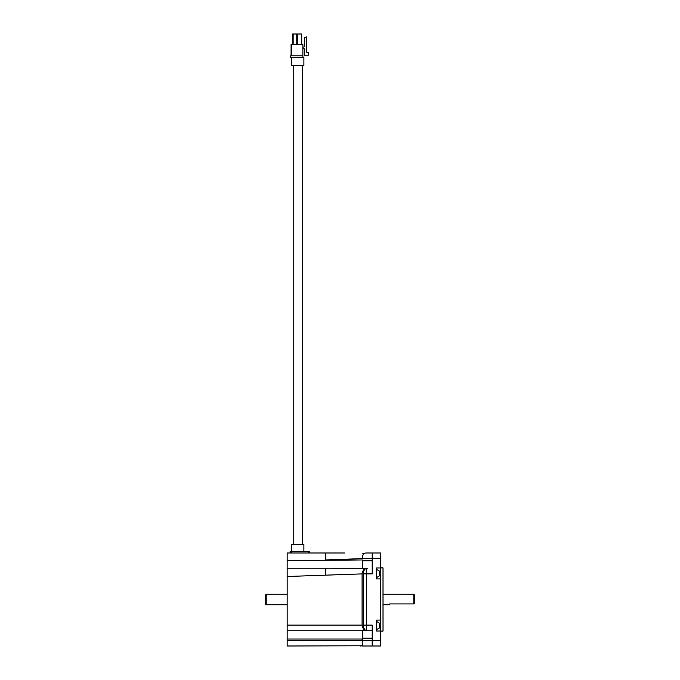 <?xml version="1.0" encoding="UTF-8"?>
<svg xmlns="http://www.w3.org/2000/svg" width="680" height="680" viewBox="0 0 680 680"><rect width="100%" height="100%" fill="white"/><g stroke="black" fill="none" stroke-linecap="round" stroke-linejoin="round"><path stroke-width="1.02" d="M266.203 604.766L265.361 603.925L265.361 595.077L266.203 594.235L266.203 604.766L287.045 604.766M379.661 623.951L379.278 623.058L379.797 625.005L379.278 625.2L379.797 625.88L379.278 628.031L379.797 626.076L379.278 625.88M379.278 570.971L379.797 572.917L379.278 573.121L379.797 573.792L379.278 575.943L379.797 573.988L379.278 573.792M413.797 594.235L414.638 595.077L414.638 603.083L413.797 603.925L413.797 594.235L383.019 594.235M383.01 567.894L383.019 631.082L383.01 567.894L380.494 567.894M413.797 603.925L389.776 603.925L389.776 604.766L383.019 604.766M287.164 635.315L287.164 563.678M290.139 552.993L290.139 551.31L291.193 551.31L291.193 552.993L287.164 552.993L344.683 552.993M372.19 630.785L287.164 630.785L287.164 625.107L362.083 625.107C362.567 628.49 364.046 630.36 366.503 630.717C364.505 630.037 363.46 628.167 363.366 625.107L363.366 573.894C363.46 570.835 364.505 568.965 366.503 568.284L366.503 573.894L372.19 573.894L372.19 558.263L325.728 559.946L325.728 552.993L308.176 552.993L308.176 551.31L309.23 551.31L309.23 552.993M291.193 552.993L308.176 552.993M379.797 572.917L379.278 573.121M372.19 646L372.19 640.73L380.494 640.73L380.494 646L362.287 646L362.287 630.598M362.287 645.779L287.164 646L287.164 630.785M362.287 553.214L364.582 553.214M287.164 640.322L362.083 640.322L362.083 639.047L287.164 639.047M362.083 640.322L362.287 641.877M376.193 630.998L376.193 620.083L380.494 620.083L380.494 630.998L376.193 630.998M376.193 578.909L376.193 567.995L380.494 567.995L380.494 578.909L376.193 578.909M362.287 568.208L362.287 559.946L287.164 560.643L287.164 568.183L367.837 568.208M362.287 558.263L362.287 557.345M366.503 568.284C364.046 568.633 362.576 570.503 362.083 573.894L287.164 576.495L287.164 625.107M287.164 576.495L287.164 568.183M287.164 560.643L287.164 553.358M362.083 625.107L362.083 573.894M363.154 554.65L362.287 557.209C362.856 554.327 364.267 552.925 366.503 552.993L380.494 552.993L380.494 558.263L372.19 558.263L372.19 552.993M380.494 567.995L380.494 558.263M380.494 620.083L380.494 578.909M380.494 640.73L380.494 630.998M362.287 640.73L372.19 640.73L372.19 625.107L366.503 625.107L366.503 630.717M363.298 554.472L364.319 553.605M360.519 646L362.083 645.779M325.728 568.208L325.728 575.161M362.601 555.619L362.822 555.152M363.596 554.158L364.072 553.766M291.193 551.31L308.176 551.31M291.082 55.819L291.082 44.532L302.88 44.532L302.88 55.819L290.844 55.819A0.527 0.527 0 0 0 290.317 56.347L290.317 57.23L302.88 57.23L302.88 55.819M302.88 57.23L303.892 57.23L303.892 65.654L291.669 65.654L291.669 57.23M291.499 55.819L291.499 44.532M302.88 47.039L303.764 47.039A0.527 0.527 0 0 0 304.291 46.512L304.291 37.468L306.629 36.941L306.629 52.173L308.32 52.691L308.32 55.191L304.291 55.191L304.291 49.079A0.527 0.527 0 0 0 303.764 48.552L302.88 48.552M292.629 44.532L292.629 34L296.777 34L296.777 44.532M293.156 34L293.156 44.532M297.602 44.532L297.602 34L301.75 34L301.75 44.532M291.669 551.31L291.669 544.467L303.892 544.467L303.892 551.31M362.287 560.838L372.19 560.838M363.366 573.894L366.503 573.894L366.503 625.107L363.366 625.107M372.19 638.163L362.287 638.163M291.337 44.532L291.337 55.819M376.193 629.858L379.296 628.031M376.193 577.779L379.296 575.943M383.019 631.082L380.494 631.1M379.296 570.971L376.193 569.135M379.296 623.058L376.193 621.222M287.045 594.235L266.203 594.235M293.207 544.467L293.207 65.654M302.353 544.467L302.353 65.654"/></g></svg>
